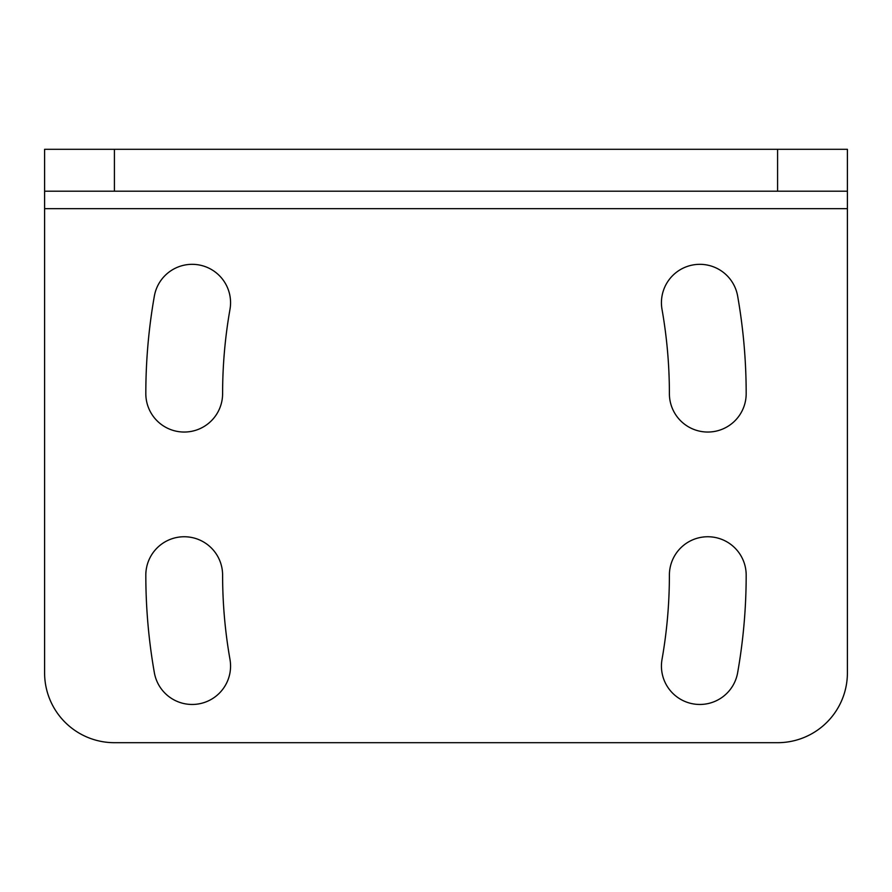 <?xml version="1.0" encoding="UTF-8"?>
<svg xmlns="http://www.w3.org/2000/svg" width="892" height="892" viewBox="0 0 892 892"><rect width="100%" height="100%" fill="white"/><g stroke="black" fill="none" stroke-linecap="round" stroke-linejoin="round"><path stroke-width="1.34" d="M44.6 191.2L44.6 149.31L847.4 149.31L847.4 672.88A69.81 69.81 0 0 1 777.59 742.69L114.41 742.69A69.81 69.81 0 0 1 44.6 672.88L44.6 191.2L847.4 191.2M669.39 393.64A38.389 38.389 0 0 0 707.78 432.04A38.389 38.389 0 0 0 746.18 393.64A561.96 561.96 0 0 0 737.639 296.055A38.389 38.389 0 0 0 693.162 264.913A38.389 38.389 0 0 0 662.02 309.39A485.17 485.17 0 0 1 669.39 393.64M229.98 309.39A38.389 38.389 0 0 0 198.838 264.913A38.389 38.389 0 0 0 154.361 296.055A561.96 561.96 0 0 0 145.82 393.64A38.389 38.389 0 0 0 184.22 432.04A38.389 38.389 0 0 0 222.61 393.64A485.17 485.17 0 0 1 229.98 309.39M669.39 575.15A38.389 38.389 0 0 1 707.78 536.75A38.389 38.389 0 0 1 746.18 575.15A561.96 561.96 0 0 1 737.639 672.724A38.389 38.389 0 0 1 693.162 703.877A38.389 38.389 0 0 1 662.02 659.4A485.17 485.17 0 0 0 669.39 575.15M229.98 659.4A38.389 38.389 0 0 1 198.838 703.877A38.389 38.389 0 0 1 154.361 672.724A561.96 561.96 0 0 1 145.82 575.15A38.389 38.389 0 0 1 184.22 536.75A38.389 38.389 0 0 1 222.61 575.15A485.17 485.17 0 0 0 229.98 659.4M44.6 208.65L847.4 208.65M777.59 149.31L777.59 191.2M114.41 191.2L114.41 149.31"/></g></svg>
